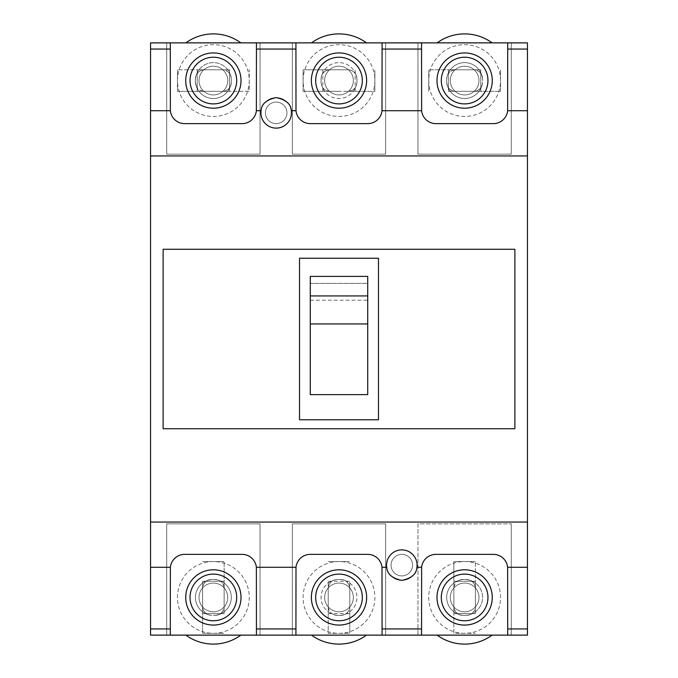 <?xml version="1.0" encoding="UTF-8"?>
<svg xmlns="http://www.w3.org/2000/svg" width="678" height="678" viewBox="0 0 678 678"><rect width="100%" height="100%" fill="white"/><g stroke="black" fill="none" stroke-linecap="round" stroke-linejoin="round"><path stroke-width="0.51" stroke-dasharray="3.39 2.54" d="M339 69.792L322.847 69.792L339 69.792M339 91.327L322.847 91.327L339 91.327M321.05 80.563A17.95 17.95 0 0 1 355.942 74.639A17.95 17.95 0 0 1 339 98.513A17.95 17.95 0 0 1 321.05 80.563A17.95 17.95 0 0 1 339 62.613A17.95 17.95 0 0 1 355.942 86.479A17.95 17.95 0 0 1 322.058 86.479A8.975 8.975 0 0 0 330.025 91.327L347.975 91.327A8.975 8.975 0 0 0 356.95 82.36L356.95 78.767A8.975 8.975 0 0 0 347.975 69.792L303.108 69.792L347.975 69.792C353.399 70.3 356.391 73.283 356.95 78.767L356.95 82.36C356.399 87.826 353.408 90.818 347.975 91.327L374.892 91.327L374.892 69.792L374.892 91.327L303.108 91.327L303.108 69.792L303.108 91.327L330.025 91.327C324.601 90.827 321.609 87.835 321.05 82.36L321.05 78.767C321.601 73.3 324.593 70.309 330.025 69.792A8.975 8.975 0 0 0 321.05 78.767L321.05 82.36A8.975 8.975 0 0 0 322.058 86.479A17.95 17.95 0 0 1 321.05 80.563M303.108 80.563A35.892 35.892 0 0 1 339 44.672A35.892 35.892 0 0 1 374.892 80.563A35.892 35.892 0 0 1 339 116.455A35.892 35.892 0 0 1 303.108 80.563A35.892 35.892 0 0 1 339 44.672A35.892 35.892 0 0 1 374.892 80.563A35.892 35.892 0 0 1 339 116.455A35.892 35.892 0 0 1 303.108 80.563M185.857 42.875A46.663 46.663 0 0 1 240.885 42.875L185.857 42.875L240.885 42.875M437.115 42.875A46.663 46.663 0 0 1 492.143 42.875L437.115 42.875L492.143 42.875M311.49 42.875A46.663 46.663 0 0 1 366.51 42.875L311.49 42.875L366.51 42.875M177.475 80.563A35.892 35.892 0 0 1 213.367 44.672A35.892 35.892 0 0 1 249.267 80.563A35.892 35.892 0 0 1 213.367 116.455A35.892 35.892 0 0 1 177.475 80.563A35.892 35.892 0 0 1 213.367 44.672A35.892 35.892 0 0 1 249.267 80.563A35.892 35.892 0 0 1 213.367 116.455A35.892 35.892 0 0 1 177.475 80.563M195.425 80.563A17.95 17.95 0 0 1 230.317 74.639A17.95 17.95 0 0 1 231.317 80.563L231.317 78.767A8.975 8.975 0 0 0 222.342 69.792L177.475 69.792L222.342 69.792C227.774 70.3 230.766 73.283 231.317 78.767L231.317 80.563A17.95 17.95 0 0 1 230.317 86.479A8.975 8.975 0 0 0 231.317 82.36C230.774 87.826 227.783 90.818 222.342 91.327L249.267 91.327L249.267 69.792L249.267 91.327L177.475 91.327L177.475 69.792L177.475 91.327L204.4 91.327C198.968 90.827 195.976 87.835 195.425 82.36L195.425 78.767C195.967 73.3 198.959 70.309 204.4 69.792A8.975 8.975 0 0 0 195.425 78.767L195.425 80.563A17.95 17.95 0 0 1 213.367 62.613A17.95 17.95 0 0 1 231.317 80.563A17.95 17.95 0 0 1 213.367 98.513A17.95 17.95 0 0 1 195.425 80.563L195.425 82.36A8.975 8.975 0 0 0 196.425 86.479A17.95 17.95 0 0 1 195.425 80.563M229.52 91.327L229.52 69.792L197.222 69.792L229.52 69.792L229.52 91.327L197.222 91.327L229.52 91.327M204.4 91.327L222.342 91.327A8.975 8.975 0 0 0 230.317 86.479A17.95 17.95 0 0 1 196.425 86.479A8.975 8.975 0 0 0 204.4 91.327M197.222 91.327L197.222 69.792L197.222 91.327M428.733 80.563A35.892 35.892 0 0 0 464.633 116.455A35.892 35.892 0 0 0 500.525 80.563A35.892 35.892 0 0 0 464.633 44.672A35.892 35.892 0 0 0 428.733 80.563A35.892 35.892 0 0 0 464.633 116.455A35.892 35.892 0 0 0 500.525 80.563A35.892 35.892 0 0 0 464.633 44.672A35.892 35.892 0 0 0 428.733 80.563M481.575 86.479A17.95 17.95 0 0 0 481.575 74.639A8.975 8.975 0 0 1 482.575 78.767C482.033 73.3 479.041 70.309 473.6 69.792L428.733 69.792L473.6 69.792A8.975 8.975 0 0 1 481.575 74.639A17.95 17.95 0 0 0 446.683 80.563A17.95 17.95 0 0 0 464.633 98.513A17.95 17.95 0 0 0 482.575 80.563L482.575 78.767L482.575 80.563A17.95 17.95 0 0 0 464.633 62.613A17.95 17.95 0 0 0 447.683 86.479A17.95 17.95 0 0 0 481.575 86.479A8.975 8.975 0 0 1 473.6 91.327C479.032 90.827 482.024 87.835 482.575 82.36A8.975 8.975 0 0 1 481.575 86.479M480.778 91.327L480.778 69.792L448.48 69.792L480.778 69.792L480.778 91.327L448.48 91.327L480.778 91.327M446.683 80.563L446.683 78.767A8.975 8.975 0 0 1 455.658 69.792C450.226 70.3 447.234 73.283 446.683 78.767L446.683 80.563M447.683 86.479A8.975 8.975 0 0 1 446.683 82.36C447.226 87.826 450.217 90.818 455.658 91.327L500.525 91.327L455.658 91.327A8.975 8.975 0 0 1 447.683 86.479M500.525 91.327L500.525 69.792L500.525 91.327M428.733 91.327L428.733 69.792L428.733 91.327M448.48 91.327L448.48 69.792L448.48 91.327M286.955 112.87A10.772 10.772 0 0 0 276.183 102.098A10.772 10.772 0 0 0 265.42 112.87A10.772 10.772 0 0 1 276.183 102.098A10.772 10.772 0 0 1 286.955 112.87A10.772 10.772 0 0 1 276.183 123.633A10.772 10.772 0 0 1 265.42 112.87A10.772 10.772 0 0 0 276.183 123.633A10.772 10.772 0 0 0 286.955 112.87A10.772 10.772 0 0 0 276.183 102.098A10.772 10.772 0 0 0 265.42 112.87A10.772 10.772 0 0 0 276.183 123.633A10.772 10.772 0 0 0 286.955 112.87A10.772 10.772 0 0 0 276.183 102.098A10.772 10.772 0 0 0 265.42 112.87A10.772 10.772 0 0 0 276.183 123.633A10.772 10.772 0 0 0 286.955 112.87M291.438 112.87A15.255 15.255 0 0 0 276.183 97.615A15.255 15.255 0 0 0 260.928 112.87A15.255 15.255 0 0 0 276.183 128.125A15.255 15.255 0 0 0 291.438 112.87A15.255 15.255 0 0 0 276.183 97.615A15.255 15.255 0 0 0 260.928 112.87A15.255 15.255 0 0 0 276.183 128.125A15.255 15.255 0 0 0 291.438 112.87A15.255 15.255 0 0 0 276.183 97.615A15.255 15.255 0 0 0 260.928 112.87A15.255 15.255 0 0 0 276.183 128.125A15.255 15.255 0 0 0 291.438 112.87M464.633 561.545A35.892 35.892 0 0 1 500.525 597.437A35.892 35.892 0 0 1 464.633 633.328A35.892 35.892 0 0 1 428.733 597.437A35.892 35.892 0 0 1 464.633 561.545A35.892 35.892 0 0 1 500.525 597.437A35.892 35.892 0 0 1 464.633 633.328A35.892 35.892 0 0 1 428.733 597.437A35.892 35.892 0 0 1 464.633 561.545M464.633 579.487A17.95 17.95 0 0 1 470.549 614.378A17.95 17.95 0 0 1 464.633 615.387L466.422 615.387A8.975 8.975 0 0 0 475.397 606.412L475.397 561.545L475.397 606.412C474.897 611.836 471.905 614.827 466.422 615.387L464.633 615.387A17.95 17.95 0 0 1 458.709 614.378A8.975 8.975 0 0 0 462.837 615.387C457.362 614.836 454.379 611.844 453.862 606.412L453.862 633.328L475.397 633.328L453.862 633.328L453.862 561.545L475.397 561.545L453.862 561.545L453.862 588.462C454.362 583.038 457.353 580.046 462.837 579.487L466.422 579.487C471.896 580.037 474.888 583.029 475.397 588.462A8.975 8.975 0 0 0 466.422 579.487L464.633 579.487A17.95 17.95 0 0 1 482.575 597.437A17.95 17.95 0 0 1 464.633 615.387A17.95 17.95 0 0 1 446.683 597.437A17.95 17.95 0 0 1 464.633 579.487L462.837 579.487A8.975 8.975 0 0 0 458.709 580.495A17.95 17.95 0 0 1 464.633 579.487M453.862 613.59L475.397 613.59L475.397 581.283L475.397 613.59L453.862 613.59L453.862 581.283L453.862 613.59M453.862 588.462L453.862 606.412A8.975 8.975 0 0 0 458.709 614.378A17.95 17.95 0 0 1 458.709 580.495A8.975 8.975 0 0 0 453.862 588.462M453.862 581.283L475.397 581.283L453.862 581.283M349.772 597.437L349.772 581.283L349.772 597.437M328.228 597.437L328.228 581.283L328.228 597.437M333.076 614.378A17.95 17.95 0 0 0 356.95 597.437A17.95 17.95 0 0 0 339 579.487A17.95 17.95 0 0 0 321.05 597.437A17.95 17.95 0 0 0 344.924 614.378A17.95 17.95 0 0 0 339 579.487A17.95 17.95 0 0 0 333.076 614.378A8.975 8.975 0 0 1 328.228 606.412L328.228 588.462A8.975 8.975 0 0 1 337.203 579.487L340.797 579.487A8.975 8.975 0 0 1 349.772 588.462L349.772 633.328L349.772 588.462C349.263 583.038 346.272 580.046 340.797 579.487L337.203 579.487C331.737 580.037 328.745 583.029 328.228 588.462L328.228 633.328L349.772 633.328L328.228 633.328L328.228 606.412C328.737 611.836 331.728 614.827 337.203 615.387L340.797 615.387C346.263 614.836 349.255 611.844 349.772 606.412A8.975 8.975 0 0 1 340.797 615.387L337.203 615.387A8.975 8.975 0 0 1 333.076 614.378M339 561.545A35.892 35.892 0 0 0 303.108 597.437A35.892 35.892 0 0 0 339 633.328A35.892 35.892 0 0 0 374.892 597.437A35.892 35.892 0 0 0 339 561.545A35.892 35.892 0 0 0 303.108 597.437A35.892 35.892 0 0 0 339 633.328A35.892 35.892 0 0 0 374.892 597.437A35.892 35.892 0 0 0 339 561.545M328.228 561.545L349.772 561.545L328.228 561.545M213.367 561.545A35.892 35.892 0 0 0 177.475 597.437A35.892 35.892 0 0 0 213.367 633.328A35.892 35.892 0 0 0 249.267 597.437A35.892 35.892 0 0 0 213.367 561.545A35.892 35.892 0 0 0 177.475 597.437A35.892 35.892 0 0 0 213.367 633.328A35.892 35.892 0 0 0 249.267 597.437A35.892 35.892 0 0 0 213.367 561.545M207.451 614.378A17.95 17.95 0 0 0 219.291 614.378A8.975 8.975 0 0 1 215.163 615.387C220.638 614.836 223.621 611.844 224.138 606.412L224.138 561.545L224.138 606.412A8.975 8.975 0 0 1 219.291 614.378A17.95 17.95 0 0 0 213.367 579.487A17.95 17.95 0 0 0 195.425 597.437A17.95 17.95 0 0 0 213.367 615.387L215.163 615.387L213.367 615.387A17.95 17.95 0 0 0 231.317 597.437A17.95 17.95 0 0 0 207.451 580.495A17.95 17.95 0 0 0 207.451 614.378A8.975 8.975 0 0 1 202.603 606.412C203.103 611.836 206.095 614.827 211.578 615.387A8.975 8.975 0 0 1 207.451 614.378M202.603 613.59L224.138 613.59L224.138 581.283L224.138 613.59L202.603 613.59L202.603 581.283L202.603 613.59M213.367 579.487L215.163 579.487A8.975 8.975 0 0 1 224.138 588.462C223.638 583.038 220.647 580.046 215.163 579.487L213.367 579.487M207.451 580.495A8.975 8.975 0 0 1 211.578 579.487C206.104 580.037 203.112 583.029 202.603 588.462L202.603 633.328L202.603 588.462A8.975 8.975 0 0 1 207.451 580.495M202.603 633.328L224.138 633.328L202.603 633.328M202.603 561.545L224.138 561.545L202.603 561.545M202.603 581.283L224.138 581.283L202.603 581.283M311.49 635.125A46.663 46.663 0 0 0 366.51 635.125L311.49 635.125L366.51 635.125M185.857 635.125A46.663 46.663 0 0 0 240.885 635.125L185.857 635.125L240.885 635.125M437.115 635.125A46.663 46.663 0 0 0 492.143 635.125L437.115 635.125L492.143 635.125M412.58 565.13A10.772 10.772 0 0 0 401.817 554.367A10.772 10.772 0 0 0 391.045 565.13A10.772 10.772 0 0 1 401.817 554.367A10.772 10.772 0 0 1 412.58 565.13A10.772 10.772 0 0 1 401.817 575.902A10.772 10.772 0 0 1 391.045 565.13A10.772 10.772 0 0 0 401.817 575.902A10.772 10.772 0 0 0 412.58 565.13A10.772 10.772 0 0 0 401.817 554.367A10.772 10.772 0 0 0 391.045 565.13A10.772 10.772 0 0 0 401.817 575.902A10.772 10.772 0 0 0 412.58 565.13A10.772 10.772 0 0 0 401.817 554.367A10.772 10.772 0 0 0 391.045 565.13A10.772 10.772 0 0 0 401.817 575.902A10.772 10.772 0 0 0 412.58 565.13M417.072 565.13A15.255 15.255 0 0 0 401.817 549.875A15.255 15.255 0 0 0 386.562 565.13A15.255 15.255 0 0 0 401.817 580.385A15.255 15.255 0 0 0 417.072 565.13A15.255 15.255 0 0 0 401.817 549.875A15.255 15.255 0 0 0 386.562 565.13A15.255 15.255 0 0 0 401.817 580.385A15.255 15.255 0 0 0 417.072 565.13A15.255 15.255 0 0 0 401.817 549.875A15.255 15.255 0 0 0 386.562 565.13A15.255 15.255 0 0 0 401.817 580.385A15.255 15.255 0 0 0 417.072 565.13M478.99 597.437A14.357 14.357 0 0 1 464.633 611.793A14.357 14.357 0 0 1 450.268 597.437A14.357 14.357 0 0 1 464.633 583.08A14.357 14.357 0 0 1 478.99 597.437A14.357 14.357 0 0 1 464.633 611.793A14.357 14.357 0 0 1 450.268 597.437A14.357 14.357 0 0 1 464.633 583.08A14.357 14.357 0 0 1 478.99 597.437A14.357 14.357 0 0 0 464.633 583.08A14.357 14.357 0 0 0 450.268 597.437A14.357 14.357 0 0 0 464.633 611.793A14.357 14.357 0 0 0 478.99 597.437A14.357 14.357 0 0 0 464.633 583.08A14.357 14.357 0 0 0 450.268 597.437A14.357 14.357 0 0 0 464.633 611.793A14.357 14.357 0 0 0 478.99 597.437A14.357 14.357 0 0 0 464.633 583.08A14.357 14.357 0 0 0 450.268 597.437A14.357 14.357 0 0 0 464.633 611.793A14.357 14.357 0 0 0 478.99 597.437A14.357 14.357 0 0 0 464.633 583.08A14.357 14.357 0 0 0 450.268 597.437A14.357 14.357 0 0 0 464.633 611.793A14.357 14.357 0 0 0 478.99 597.437M353.357 597.437A14.357 14.357 0 0 1 339 611.793A14.357 14.357 0 0 1 324.643 597.437A14.357 14.357 0 0 1 339 583.08A14.357 14.357 0 0 1 353.357 597.437A14.357 14.357 0 0 1 339 611.793A14.357 14.357 0 0 1 324.643 597.437A14.357 14.357 0 0 1 339 583.08A14.357 14.357 0 0 1 353.357 597.437A14.357 14.357 0 0 0 339 583.08A14.357 14.357 0 0 0 324.643 597.437A14.357 14.357 0 0 0 339 611.793A14.357 14.357 0 0 0 353.357 597.437A14.357 14.357 0 0 0 339 583.08A14.357 14.357 0 0 0 324.643 597.437A14.357 14.357 0 0 0 339 611.793A14.357 14.357 0 0 0 353.357 597.437A14.357 14.357 0 0 0 339 583.08A14.357 14.357 0 0 0 324.643 597.437A14.357 14.357 0 0 0 339 611.793A14.357 14.357 0 0 0 353.357 597.437A14.357 14.357 0 0 0 339 583.08A14.357 14.357 0 0 0 324.643 597.437A14.357 14.357 0 0 0 339 611.793A14.357 14.357 0 0 0 353.357 597.437M450.268 80.563A14.357 14.357 0 0 0 464.633 94.92A14.357 14.357 0 0 0 478.99 80.563A14.357 14.357 0 0 0 464.633 66.207A14.357 14.357 0 0 0 450.268 80.563A14.357 14.357 0 0 0 464.633 94.92A14.357 14.357 0 0 0 478.99 80.563A14.357 14.357 0 0 0 464.633 66.207A14.357 14.357 0 0 0 450.268 80.563A14.357 14.357 0 0 1 464.633 66.207A14.357 14.357 0 0 1 478.99 80.563A14.357 14.357 0 0 1 464.633 94.92A14.357 14.357 0 0 1 450.268 80.563A14.357 14.357 0 0 1 464.633 66.207A14.357 14.357 0 0 1 478.99 80.563A14.357 14.357 0 0 1 464.633 94.92A14.357 14.357 0 0 1 450.268 80.563A14.357 14.357 0 0 1 464.633 66.207A14.357 14.357 0 0 1 478.99 80.563A14.357 14.357 0 0 1 464.633 94.92A14.357 14.357 0 0 1 450.268 80.563A14.357 14.357 0 0 1 464.633 66.207A14.357 14.357 0 0 1 478.99 80.563A14.357 14.357 0 0 1 464.633 94.92A14.357 14.357 0 0 1 450.268 80.563M324.643 80.563A14.357 14.357 0 0 0 339 94.92A14.357 14.357 0 0 0 353.357 80.563A14.357 14.357 0 0 0 339 66.207A14.357 14.357 0 0 0 324.643 80.563A14.357 14.357 0 0 0 339 94.92A14.357 14.357 0 0 0 353.357 80.563A14.357 14.357 0 0 0 339 66.207A14.357 14.357 0 0 0 324.643 80.563A14.357 14.357 0 0 1 339 66.207A14.357 14.357 0 0 1 353.357 80.563A14.357 14.357 0 0 1 339 94.92A14.357 14.357 0 0 1 324.643 80.563A14.357 14.357 0 0 1 339 66.207A14.357 14.357 0 0 1 353.357 80.563A14.357 14.357 0 0 1 339 94.92A14.357 14.357 0 0 1 324.643 80.563A14.357 14.357 0 0 1 339 66.207A14.357 14.357 0 0 1 353.357 80.563A14.357 14.357 0 0 1 339 94.92A14.357 14.357 0 0 1 324.643 80.563A14.357 14.357 0 0 1 339 66.207A14.357 14.357 0 0 1 353.357 80.563A14.357 14.357 0 0 1 339 94.92A14.357 14.357 0 0 1 324.643 80.563M227.732 597.437A14.357 14.357 0 0 1 213.367 611.793A14.357 14.357 0 0 1 199.01 597.437A14.357 14.357 0 0 1 213.367 583.08A14.357 14.357 0 0 1 227.732 597.437A14.357 14.357 0 0 1 213.367 611.793A14.357 14.357 0 0 1 199.01 597.437A14.357 14.357 0 0 1 213.367 583.08A14.357 14.357 0 0 1 227.732 597.437A14.357 14.357 0 0 0 213.367 583.08A14.357 14.357 0 0 0 199.01 597.437A14.357 14.357 0 0 0 213.367 611.793A14.357 14.357 0 0 0 227.732 597.437A14.357 14.357 0 0 0 213.367 583.08A14.357 14.357 0 0 0 199.01 597.437A14.357 14.357 0 0 0 213.367 611.793A14.357 14.357 0 0 0 227.732 597.437A14.357 14.357 0 0 0 213.367 583.08A14.357 14.357 0 0 0 199.01 597.437A14.357 14.357 0 0 0 213.367 611.793A14.357 14.357 0 0 0 227.732 597.437A14.357 14.357 0 0 0 213.367 583.08A14.357 14.357 0 0 0 199.01 597.437A14.357 14.357 0 0 0 213.367 611.793A14.357 14.357 0 0 0 227.732 597.437M199.01 80.563A14.357 14.357 0 0 0 213.367 94.92A14.357 14.357 0 0 0 227.732 80.563A14.357 14.357 0 0 0 213.367 66.207A14.357 14.357 0 0 0 199.01 80.563A14.357 14.357 0 0 0 213.367 94.92A14.357 14.357 0 0 0 227.732 80.563A14.357 14.357 0 0 0 213.367 66.207A14.357 14.357 0 0 0 199.01 80.563A14.357 14.357 0 0 1 213.367 66.207A14.357 14.357 0 0 1 227.732 80.563A14.357 14.357 0 0 1 213.367 94.92A14.357 14.357 0 0 1 199.01 80.563A14.357 14.357 0 0 1 213.367 66.207A14.357 14.357 0 0 1 227.732 80.563A14.357 14.357 0 0 1 213.367 94.92A14.357 14.357 0 0 1 199.01 80.563A14.357 14.357 0 0 1 213.367 66.207A14.357 14.357 0 0 1 227.732 80.563A14.357 14.357 0 0 1 213.367 94.92A14.357 14.357 0 0 1 199.01 80.563A14.357 14.357 0 0 1 213.367 66.207A14.357 14.357 0 0 1 227.732 80.563A14.357 14.357 0 0 1 213.367 94.92A14.357 14.357 0 0 1 199.01 80.563M507.703 42.875L511.288 42.875L511.288 154.143L417.97 154.143L417.97 42.875L421.555 42.875L421.555 109.277A14.357 14.357 0 0 0 435.912 123.633L493.347 123.633A14.357 14.357 0 0 0 507.703 109.277L507.703 42.875L511.288 42.875L421.555 42.875M527.442 42.875L150.558 42.875L150.558 635.125L527.442 635.125L527.442 42.875M256.445 42.875L260.03 42.875L260.03 154.143L166.712 154.143L166.712 42.875L170.297 42.875L170.297 109.277A14.357 14.357 0 0 0 184.653 123.633L242.088 123.633A14.357 14.357 0 0 0 256.445 109.277L256.445 42.875L260.03 42.875L170.297 42.875M382.07 42.875L385.663 42.875L385.663 154.143L292.337 154.143L292.337 42.875L295.93 42.875L295.93 109.277A14.357 14.357 0 0 0 310.287 123.633L367.713 123.633A14.357 14.357 0 0 0 382.07 109.277L382.07 42.875L385.663 42.875L295.93 42.875M507.703 635.125L511.288 635.125L511.288 523.857L417.97 523.857L417.97 635.125L421.555 635.125L421.555 568.723A14.357 14.357 0 0 1 435.912 554.367L493.347 554.367A14.357 14.357 0 0 1 507.703 568.723L507.703 635.125L511.288 635.125L421.555 635.125M382.07 635.125L292.337 635.125L295.93 635.125L295.93 568.723A14.357 14.357 0 0 1 310.287 554.367L367.713 554.367A14.357 14.357 0 0 1 382.07 568.723L382.07 635.125L385.663 635.125L385.663 523.857L292.337 523.857L292.337 635.125L295.93 635.125M256.445 635.125L166.712 635.125L170.297 635.125L170.297 568.723A14.357 14.357 0 0 1 184.653 554.367L242.088 554.367A14.357 14.357 0 0 1 256.445 568.723L256.445 635.125L260.03 635.125L260.03 523.857L166.712 523.857L166.712 635.125L170.297 635.125M310.287 300.185L367.713 300.185L367.713 283.362L310.287 283.362L310.287 300.185L310.287 276.412M367.713 300.185L367.713 283.362L310.287 283.362L310.287 394.638L367.713 394.638L367.713 276.412M299.515 419.758L378.485 419.758L378.485 258.242L299.515 258.242L299.515 419.758M163.118 428.733L514.882 428.733L514.882 249.267L163.118 249.267L163.118 428.733M150.558 155.94L527.442 155.94M150.558 522.06L527.442 522.06M166.712 523.857L166.712 635.125L260.03 635.125L260.03 523.857L166.712 523.857L166.712 635.125L166.712 523.857L260.03 523.857L166.712 523.857M292.337 523.857L292.337 635.125L385.663 635.125L385.663 523.857L292.337 523.857L292.337 635.125L292.337 523.857L385.663 523.857L292.337 523.857M417.97 523.857L417.97 635.125L511.288 635.125L511.288 523.857L417.97 523.857L417.97 635.125L417.97 523.857L511.288 523.857L417.97 523.857M260.03 42.875L260.03 154.143L166.712 154.143L166.712 42.875L260.03 42.875L260.03 154.143L166.712 154.143L166.712 42.875L166.712 154.143L260.03 154.143L260.03 42.875M385.663 42.875L385.663 154.143L292.337 154.143L292.337 42.875L385.663 42.875L385.663 154.143L292.337 154.143L292.337 42.875L292.337 154.143L385.663 154.143L385.663 42.875M511.288 42.875L511.288 154.143L417.97 154.143L417.97 42.875L511.288 42.875L511.288 154.143L417.97 154.143L417.97 42.875L417.97 154.143L511.288 154.143L511.288 42.875M260.03 635.125L260.03 523.857L260.03 635.125M236.698 597.437A23.332 23.332 0 0 0 213.367 574.105A23.332 23.332 0 0 0 190.043 597.437A23.332 23.332 0 0 0 213.367 620.768A23.332 23.332 0 0 0 236.698 597.437M241.012 597.437A27.637 27.637 0 0 0 213.367 569.8A27.637 27.637 0 0 0 185.73 597.437A27.637 27.637 0 0 0 213.367 625.074A27.637 27.637 0 0 0 241.012 597.437M385.663 635.125L385.663 523.857L385.663 635.125M511.288 635.125L511.288 523.857L511.288 635.125M362.332 597.437A23.332 23.332 0 0 0 339 574.105A23.332 23.332 0 0 0 315.668 597.437A23.332 23.332 0 0 0 339 620.768A23.332 23.332 0 0 0 362.332 597.437M366.637 597.437A27.637 27.637 0 0 0 339 569.8A27.637 27.637 0 0 0 311.363 597.437A27.637 27.637 0 0 0 339 625.074A27.637 27.637 0 0 0 366.637 597.437M487.957 597.437A23.332 23.332 0 0 0 464.633 574.105A23.332 23.332 0 0 0 441.302 597.437A23.332 23.332 0 0 0 464.633 620.768A23.332 23.332 0 0 0 487.957 597.437M492.27 597.437A27.637 27.637 0 0 0 464.633 569.8A27.637 27.637 0 0 0 436.988 597.437A27.637 27.637 0 0 0 464.633 625.074A27.637 27.637 0 0 0 492.27 597.437M190.043 80.563A23.332 23.332 0 0 1 213.367 57.232A23.332 23.332 0 0 1 236.698 80.563A23.332 23.332 0 0 1 213.367 103.895A23.332 23.332 0 0 1 190.043 80.563M185.73 80.563A27.637 27.637 0 0 1 213.367 52.926A27.637 27.637 0 0 1 241.012 80.563A27.637 27.637 0 0 1 213.367 108.2A27.637 27.637 0 0 1 185.73 80.563M315.668 80.563A23.332 23.332 0 0 1 339 57.232A23.332 23.332 0 0 1 362.332 80.563A23.332 23.332 0 0 1 339 103.895A23.332 23.332 0 0 1 315.668 80.563M311.363 80.563A27.637 27.637 0 0 1 339 52.926A27.637 27.637 0 0 1 366.637 80.563A27.637 27.637 0 0 1 339 108.2A27.637 27.637 0 0 1 311.363 80.563M441.302 80.563A23.332 23.332 0 0 1 464.633 57.232A23.332 23.332 0 0 1 487.957 80.563A23.332 23.332 0 0 1 464.633 103.895A23.332 23.332 0 0 1 441.302 80.563M436.988 80.563A27.637 27.637 0 0 1 464.633 52.926A27.637 27.637 0 0 1 492.27 80.563A27.637 27.637 0 0 1 464.633 108.2A27.637 27.637 0 0 1 436.988 80.563M322.847 91.327L322.847 69.792M355.153 91.327L355.153 69.792M328.228 581.283L349.772 581.283M328.228 613.59L349.772 613.59"/><path stroke-width="1.02" d="M185.857 42.875A46.663 46.663 0 0 1 240.885 42.875M437.115 42.875A46.663 46.663 0 0 1 492.143 42.875M311.49 42.875A46.663 46.663 0 0 1 366.51 42.875M311.49 635.125A46.663 46.663 0 0 0 366.51 635.125M185.857 635.125A46.663 46.663 0 0 0 240.885 635.125M437.115 635.125A46.663 46.663 0 0 0 492.143 635.125M417.072 565.13A15.255 15.255 0 0 1 416.919 567.283C416.555 573.986 411.521 578.351 401.817 580.385C392.104 578.351 387.07 573.986 386.714 567.283A15.255 15.255 0 0 1 401.817 549.875A15.255 15.255 0 0 1 417.072 565.13M291.286 110.717A15.255 15.255 0 0 1 276.183 128.125A15.255 15.255 0 0 1 261.081 110.717C261.445 104.014 266.479 99.649 276.183 97.615C285.896 99.649 290.93 104.014 291.286 110.717L295.998 110.717L295.93 49.053L256.445 49.053L256.369 110.717A14.357 14.357 0 0 1 242.088 123.633L184.653 123.633A14.357 14.357 0 0 1 170.373 110.717L170.297 49.053L150.558 49.053L150.558 42.875L170.297 42.875L170.297 49.053M507.703 49.053L507.703 42.875L527.442 42.875L527.442 49.053L507.703 49.053L507.627 110.717A14.357 14.357 0 0 1 493.347 123.633L435.912 123.633A14.357 14.357 0 0 1 421.631 110.717L421.555 49.053L382.07 49.053L382.002 110.717A14.357 14.357 0 0 1 367.713 123.633L310.287 123.633A14.357 14.357 0 0 1 295.998 110.717M256.445 49.053L256.445 42.875L295.93 42.875L295.93 49.053M382.07 49.053L382.07 42.875L421.555 42.875L421.555 49.053M507.627 567.283L527.442 567.283L527.442 635.125L507.703 635.125L507.627 567.283A14.357 14.357 0 0 0 493.347 554.367L435.912 554.367A14.357 14.357 0 0 0 421.631 567.283L421.555 635.125L382.07 635.125L382.002 567.283A14.357 14.357 0 0 0 367.713 554.367L310.287 554.367A14.357 14.357 0 0 0 295.998 567.283L295.93 635.125L256.445 635.125L256.369 567.283A14.357 14.357 0 0 0 242.088 554.367L184.653 554.367A14.357 14.357 0 0 0 170.373 567.283L170.297 635.125L150.558 635.125L150.558 628.947L170.297 628.947M416.919 567.283L421.631 567.283M382.002 567.283L386.714 567.283M256.369 567.283L295.998 567.283M507.627 110.717L527.442 110.717L527.442 49.053M382.002 110.717L421.631 110.717M150.558 522.06L527.442 522.06L527.442 155.94L150.558 155.94L150.558 628.947M150.558 567.283L170.373 567.283M256.369 110.717L261.081 110.717M310.287 322.27L310.287 394.638L367.713 394.638L367.713 295.93L310.287 295.93L310.287 322.27M367.713 323.948L310.287 323.948M163.118 249.267L163.118 428.733L514.882 428.733L514.882 249.267L163.118 249.267M150.558 155.94L150.558 49.053M527.442 155.94L527.442 110.717M527.442 522.06L527.442 567.283M299.515 258.242L299.515 419.758L378.485 419.758L378.485 258.242L299.515 258.242M367.713 295.93L367.713 276.412L310.287 276.412L310.287 295.93M150.558 110.717L170.373 110.717M170.297 635.125L256.445 635.125M236.698 597.437A23.332 23.332 0 0 0 213.367 574.105A23.332 23.332 0 0 0 190.043 597.437A23.332 23.332 0 0 0 213.367 620.768A23.332 23.332 0 0 0 236.698 597.437M241.012 597.437A27.637 27.637 0 0 0 213.367 569.8A27.637 27.637 0 0 0 185.73 597.437A27.637 27.637 0 0 0 213.367 625.074A27.637 27.637 0 0 0 241.012 597.437M295.93 635.125L382.07 635.125M421.555 635.125L507.703 635.125M362.332 597.437A23.332 23.332 0 0 0 339 574.105A23.332 23.332 0 0 0 315.668 597.437A23.332 23.332 0 0 0 339 620.768A23.332 23.332 0 0 0 362.332 597.437M366.637 597.437A27.637 27.637 0 0 0 339 569.8A27.637 27.637 0 0 0 311.363 597.437A27.637 27.637 0 0 0 339 625.074A27.637 27.637 0 0 0 366.637 597.437M487.957 597.437A23.332 23.332 0 0 0 464.633 574.105A23.332 23.332 0 0 0 441.302 597.437A23.332 23.332 0 0 0 464.633 620.768A23.332 23.332 0 0 0 487.957 597.437M492.27 597.437A27.637 27.637 0 0 0 464.633 569.8A27.637 27.637 0 0 0 436.988 597.437A27.637 27.637 0 0 0 464.633 625.074A27.637 27.637 0 0 0 492.27 597.437M190.043 80.563A23.332 23.332 0 0 1 213.367 57.232A23.332 23.332 0 0 1 236.698 80.563A23.332 23.332 0 0 1 213.367 103.895A23.332 23.332 0 0 1 190.043 80.563M185.73 80.563A27.637 27.637 0 0 1 213.367 52.926A27.637 27.637 0 0 1 241.012 80.563A27.637 27.637 0 0 1 213.367 108.2A27.637 27.637 0 0 1 185.73 80.563M170.297 42.875L256.445 42.875M315.668 80.563A23.332 23.332 0 0 1 339 57.232A23.332 23.332 0 0 1 362.332 80.563A23.332 23.332 0 0 1 339 103.895A23.332 23.332 0 0 1 315.668 80.563M311.363 80.563A27.637 27.637 0 0 1 339 52.926A27.637 27.637 0 0 1 366.637 80.563A27.637 27.637 0 0 1 339 108.2A27.637 27.637 0 0 1 311.363 80.563M295.93 42.875L382.07 42.875M421.555 42.875L507.703 42.875M441.302 80.563A23.332 23.332 0 0 1 464.633 57.232A23.332 23.332 0 0 1 487.957 80.563A23.332 23.332 0 0 1 464.633 103.895A23.332 23.332 0 0 1 441.302 80.563M436.988 80.563A27.637 27.637 0 0 1 464.633 52.926A27.637 27.637 0 0 1 492.27 80.563A27.637 27.637 0 0 1 464.633 108.2A27.637 27.637 0 0 1 436.988 80.563M382.07 628.947L421.555 628.947M507.703 628.947L527.442 628.947M256.445 628.947L295.93 628.947"/></g></svg>
